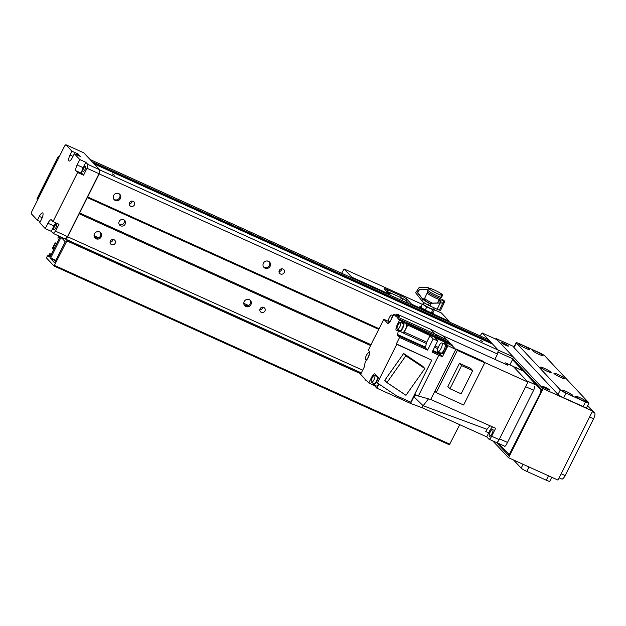 <?xml version="1.0" encoding="UTF-8"?>
<svg xmlns="http://www.w3.org/2000/svg" width="626" height="626" viewBox="0 0 626 626"><rect width="100%" height="100%" fill="white"/><g stroke="black" fill="none" stroke-linecap="round" stroke-linejoin="round"><path stroke-width="0.94" d="M110.066 242.145A2.801 2.645 136.8 0 0 112.954 239.422M259.813 309.862A2.801 2.645 136.8 0 0 262.701 307.139M119.425 193.974A3.889 3.67 -43.2 0 1 113.822 199.232M118.744 193.567A3.889 3.67 -43.2 0 1 119.527 199.694A3.889 3.67 -43.2 0 1 114.026 194.882A3.889 3.67 -43.2 0 1 118.744 193.567M97.296 238.279L94.268 236.91M99.542 231.917A3.889 3.67 -43.2 0 1 100.324 238.044A3.889 3.67 -43.2 0 1 94.823 233.24A3.889 3.67 -43.2 0 1 99.542 231.917M100.223 232.324A3.889 3.67 -43.2 0 1 94.62 237.583M269.172 261.691A3.889 3.67 -43.2 0 1 263.577 266.95M268.491 261.285A3.889 3.67 -43.2 0 1 269.274 267.412A3.889 3.67 -43.2 0 1 263.773 262.599A3.889 3.67 -43.2 0 1 268.491 261.285M247.043 305.997L244.015 304.627M249.289 299.635A3.889 3.67 -43.2 0 1 250.071 305.762A3.889 3.67 -43.2 0 1 244.57 300.957A3.889 3.67 -43.2 0 1 249.289 299.635M249.97 300.042A3.889 3.67 -43.2 0 1 244.367 305.3M480.471 340.341L482.849 341.804L480.471 340.341M112.085 173.754L114.472 175.217L112.085 173.754M111.545 244.633A2.801 2.645 -43.2 0 1 110.982 240.22A2.801 2.645 -43.2 0 1 114.941 243.678A2.801 2.645 -43.2 0 1 111.545 244.633M130.748 206.275A2.801 2.645 -43.2 0 1 130.185 201.862A2.801 2.645 -43.2 0 1 134.152 205.328A2.801 2.645 -43.2 0 1 130.748 206.275M129.269 203.786A2.801 2.645 136.8 0 0 132.164 201.071M261.292 312.351A2.801 2.645 -43.2 0 1 260.729 307.937A2.801 2.645 -43.2 0 1 264.688 311.396A2.801 2.645 -43.2 0 1 261.292 312.351M280.495 273.992A2.801 2.645 -43.2 0 1 279.932 269.579A2.801 2.645 -43.2 0 1 283.899 273.046A2.801 2.645 -43.2 0 1 280.495 273.992M279.016 271.504A2.801 2.645 136.8 0 0 281.911 268.789M119.175 224.413A3.459 3.263 136.8 0 0 124.034 219.851M120.654 225.829A3.459 3.263 -43.2 0 1 119.965 220.383A3.459 3.263 -43.2 0 1 124.856 224.656A3.459 3.263 -43.2 0 1 120.654 225.829M53.21 233.412L51.246 231.323L45.252 228.615L47.944 223.247A5.188 1.604 114.3 0 1 51.262 219.773A5.188 1.604 114.3 0 1 51.426 219.898L52.999 221.573L58.985 224.28L55.534 231.182L53.21 233.412L65.386 239.038L67.71 236.808L99.205 173.911L99.957 170.006L94.283 163.973L492.623 344.112L498.288 350.137L497.537 354.042L494.876 359.347M93.837 163.66L491.84 343.275L492.146 343.893M93.047 162.83L491.05 342.438L491.363 343.056M92.265 161.993L90.128 159.544A1.729 0.532 -65.7 0 0 90.074 159.505M488.335 339.621A1.729 0.532 114.3 0 1 488.405 339.636A1.729 0.532 114.3 0 1 488.46 339.675L490.573 342.219M491.027 342.422L92.718 162.298M491.809 343.259L93.501 163.136M492.592 344.097L94.291 163.973M480.111 335.888L482.169 332.977L498.288 350.137L497.913 352.086L512.882 358.862L513.257 356.906L99.957 170.006M497.537 354.042L99.205 173.911M379.074 328.689L87.679 196.924M378.738 329.362L87.1 197.48M371.054 344.699L79.416 212.824M370.623 345.568L79.228 213.795M362.681 370.201L67.71 236.808M361.343 372.877L65.386 239.038M40.338 221.581L37.396 220.242L31.3 213.756L31.676 211.807L64.705 145.842L65.871 144.723L83.837 152.854L99.761 169.795L99.01 173.699L67.514 236.597L65.19 238.835M45.252 228.615L39.751 222.754L41.668 218.92A5.188 1.604 114.3 0 0 42.631 212.942A5.188 1.604 114.3 0 0 39.313 216.408L42.216 217.723M65.871 144.723L71.959 151.21L77.953 153.918L80.308 156.43L74.322 153.722L79.823 159.575L85.817 162.291L87.781 164.38L99.761 169.795M87.781 164.38L87.03 168.284L83.571 175.186L77.585 172.479L76.012 170.804A5.188 1.604 114.3 0 1 77.131 164.951L79.823 159.575M77.131 164.951L83.125 167.658L85.817 162.291M83.571 175.186L81.998 173.512A5.188 1.604 -65.7 0 1 83.125 167.658M51.246 231.323L53.93 225.955A5.188 1.604 -65.7 0 1 56.035 222.942M53.805 229.812A2.934 0.908 -65.7 0 0 53.899 229.883A2.934 0.908 -65.7 0 0 55.941 227.582A2.934 0.908 -65.7 0 0 56.324 224.531A2.934 0.908 -65.7 0 0 54.36 226.667A2.934 0.908 -65.7 0 0 53.805 229.812M83 171.524A2.934 0.908 -65.7 0 0 83.094 171.587A2.934 0.908 -65.7 0 0 85.128 169.286A2.934 0.908 -65.7 0 0 85.512 166.234A2.934 0.908 -65.7 0 0 83.555 168.371A2.934 0.908 -65.7 0 0 83 171.524M77.953 153.918L77.366 155.099M74.322 153.722L72.397 157.556A5.188 1.604 114.3 0 1 69.087 161.023A5.188 1.604 114.3 0 1 70.042 155.045L71.959 151.21M37.396 220.242L39.313 216.408M77.585 172.479L52.999 221.573M55.534 231.182L67.514 236.597M87.03 168.284L99.01 173.699M482.169 332.977L497.146 339.754L513.257 356.906M496.496 442.543L508.938 455.791L541.967 389.826L512.882 358.862L509.877 364.856M65.034 242.215L54.556 262.81L50.573 258.569L50.683 257.99L60.824 237.739L61.176 237.403L65.143 241.628L65.034 242.215M59.58 236.292L59.846 237.285L55.464 246.026L55.135 246.378L54.454 245.65L55.244 242.857L52.443 248.099L52.506 248.866L53.899 246.714L54.47 248.021L50.088 256.77L49.759 257.114L49.071 256.386L49.853 253.585L48.116 256.425L47.529 255.815L47.2 256.159L46.551 258.053L54.047 266.027L66.888 240.9L66.88 239.719M58.578 235.845L57.882 238.123L59.094 236.08M55.244 242.857L56.723 243.514L55.244 242.857M459.719 424.678L449.382 444.804L54.079 266.034M425.766 311.31L423.896 309.753A7.778 0.939 -153.4 0 1 419.796 306.724A7.778 0.939 -153.4 0 1 421.04 306.795M432.879 312.718A7.778 0.939 -153.4 0 1 433.708 313.689A7.778 0.939 -153.4 0 1 432.363 313.587L430.602 313.493M408.966 303.712L406.172 300.738L406.939 299.205L411.658 304.22A1.729 0.532 114.3 0 1 411.712 304.956M406.172 300.738A5.188 0.626 26.6 0 0 400.499 297.452L387.024 291.356L387.791 289.822A5.188 0.626 26.6 0 0 384.333 288.75A5.188 0.626 26.6 0 0 384.474 289.04L389.192 294.063A1.729 0.532 -65.7 0 1 389.247 294.799M387.024 291.356A5.188 0.626 26.6 0 0 386.383 291.074M387.791 289.822L401.266 295.91L400.499 297.452M406.939 299.205A5.188 0.626 26.6 0 0 401.266 295.91M400.64 298.062L403.027 299.525L400.64 298.062M388.057 292.858L391.047 294.11L387.431 292.185M434.374 309.8L441.432 312.992L449.092 321.154A1.729 0.532 114.3 0 1 449.147 321.881M351.812 277.866A1.729 0.532 -65.7 0 0 351.757 277.138L344.089 268.977L422.276 304.33M344.089 268.977L341.639 273.265M57.78 157.275L37.036 198.7L37.27 200.109L55.104 165.014L54.791 164.685L57.099 160.076L57.412 160.412L58.562 158.112L58.75 157.134L58.328 156.696L57.78 157.275M268.922 261.511L268.045 261.112M119.167 193.794L118.291 193.395M55.182 164.857L54.791 164.685M269.29 261.871L267.31 260.979M119.535 194.154L117.563 193.262M45.197 184.803L44.806 184.623M39.055 197.073L38.655 196.9M440.665 302.452A9.288 1.119 26.6 0 1 440.156 302.381L440.555 301.497A9.288 1.119 26.6 0 0 440.594 301.505L441.025 301.724L440.446 302.874L429.264 303.281A8.584 1.033 -153.4 0 1 422.808 298.899A8.584 1.033 -153.4 0 1 424.475 299.064M428.669 288.273L427.761 290.057A8.122 0.978 -153.4 0 0 432.699 293.586A8.122 0.978 -153.4 0 0 441.072 297.28L441.893 295.409A8.122 0.978 -153.4 0 1 433.748 291.818A8.122 0.978 -153.4 0 1 428.669 288.273L427.229 287.53L419.052 287.647L415.641 292.78L421.885 300.77A8.584 1.033 26.6 0 0 428.34 305.12L429.264 303.281L431.259 303.258L429.937 305.926A8.639 1.041 26.6 0 1 428.333 305.128M421.885 300.77L423.035 299.056M429.538 303.195A6.894 0.829 -153.4 0 1 424.318 299.682L424.671 298.32A7.183 0.869 26.6 0 0 432.503 303.148M443.56 301.951L443.122 300.777A7.708 0.931 26.6 0 0 443.959 300.41L444.53 301.928A8.576 1.033 -153.4 0 1 443.56 301.951L443.138 302.859L440.446 302.874M440.594 301.505L439.992 301.192L440.414 300.347A757.437 748.187 66.2 0 0 441.58 299.987L443.122 300.777M441.58 299.987A13.827 1.667 26.6 0 0 442.23 299.964A13.827 1.667 26.6 0 0 442.418 299.619A757.437 748.187 -113.8 0 1 441.252 299.979A12.966 1.565 26.6 0 1 441.275 300.081M443.959 300.41L442.418 299.619M440.101 303.039L442.895 302.89A14008.503 2951.238 114.7 0 1 439.382 310.136A3.889 0.469 -153.4 0 1 437.128 309.26L440.101 303.039L431.259 303.258M437.128 309.26L429.937 305.926M439.382 310.136A8.811 1.064 26.6 0 0 440.657 310.183L444.53 301.928M427.926 289.752L419.663 289.243L417.299 292.483L422.66 299.22M419.85 289.165L417.675 292.381L422.683 299.158M427.229 287.53L419.052 287.647M427.597 287.365L429.037 288.109A8.122 0.978 -153.4 0 1 436.04 290.808A8.122 0.978 -153.4 0 1 442.911 294.956L439.538 300.144L438.99 299.862M427.167 292.984L424.678 298.305A7.183 0.869 26.6 0 0 424.671 298.32M441.893 295.409L440.712 294.799L441.721 294.345L442.911 294.956M437.504 302.976L438.67 300.527L440.555 301.497M427.941 290.464L427.456 291.434A7.778 0.939 -153.4 0 0 432.175 294.815A7.778 0.939 -153.4 0 0 440.188 298.344L440.704 297.17M427.636 291.841L427.151 292.819A7.434 0.9 -153.4 0 0 431.65 296.043A7.434 0.9 -153.4 0 0 439.303 299.416L439.82 298.242M438.67 300.527L439.209 299.392M441.33 295.12L441.721 294.345M440.313 300.55L439.538 300.144M434.483 309.596L432.926 312.695L431.275 312.797L425.226 310.058L420.821 307.225L422.378 304.119L426.775 306.951L432.832 309.69L434.483 309.596L433.959 309.134M424.264 305.058A6.088 0.736 -153.4 0 1 423.145 303.868L422.378 304.119M431.533 312.914A5.955 0.72 -153.4 0 1 431.353 312.875L432.832 309.69M425.226 310.058L426.775 306.951M433.857 307.742L433.982 309.299A6.088 0.736 -153.4 0 1 433.92 309.416M433.607 309.44A6.088 0.736 -153.4 0 1 430.485 308.368M429.334 307.851A6.088 0.736 -153.4 0 1 425.101 305.59M423.145 303.868A6.088 0.736 -153.4 0 1 423.153 303.868L424.538 302.992M431.353 312.875A5.955 0.72 -153.4 0 1 426.431 310.848A5.955 0.72 -153.4 0 1 421.861 308.125A5.955 0.72 -153.4 0 1 421.736 308.015M507.483 442.449L499.525 438.857L525.644 386.696L533.602 390.295L506.7 444.006A3.459 1.072 -65.7 0 1 504.493 446.315A3.459 1.072 -65.7 0 1 504.384 446.236L504.626 446.346M535.754 384.904L526.771 380.835L513.406 366.609A5.188 1.604 -65.7 0 0 513.242 366.492M446.761 339.863L442.958 335.81L507.764 365.193L505.722 363.017L513.21 366.406A4.319 1.338 -65.7 0 0 513.07 366.304A4.319 1.338 -65.7 0 0 512.897 366.265M504.266 363.604A4.319 1.338 114.3 0 1 505.581 362.916A4.319 1.338 114.3 0 1 505.722 363.017M422.135 407.722L410.554 403.434L413.896 396.759L423.129 405.742L422.135 407.722L486.707 436.846L488.781 432.848A6.909 2.136 114.3 0 1 492.592 426.909M486.707 436.846L488.75 439.022A4.319 1.338 114.3 0 0 488.89 439.123A4.319 1.338 114.3 0 0 491.653 436.236L495.643 428.262L430.727 399.466L418.364 396.015L438.803 355.192L432.065 352.148L437.676 340.943L433.184 338.916L430.039 335.567L426.729 342.187L404.263 332.03A1.729 0.532 -65.7 0 0 403.817 333.322A35.001 10.83 -65.7 0 0 403.84 333.188L398.3 330.685A35.001 10.83 114.3 0 1 397.565 334.511A1.729 0.532 -65.7 0 0 397.604 335.356L425.602 348.017L427.574 350.114L433.184 338.916M489.407 436.228A3.889 1.205 -65.7 0 0 489.532 436.322A3.889 1.205 -65.7 0 0 492.232 433.27A3.889 1.205 -65.7 0 0 492.74 429.233A3.889 1.205 -65.7 0 0 490.142 432.057A3.889 1.205 -65.7 0 0 489.407 436.228M513.21 366.406L527.953 382.095L499.141 439.624L491.653 436.236M496.238 442.41A4.319 1.338 -65.7 0 0 496.379 442.512A4.319 1.338 -65.7 0 0 499.141 439.624M398.12 324.8L397.408 324.471L399.529 320.238L398.05 318.657L437.284 336.405A35.432 10.963 -65.7 0 0 435.281 334.12A35.432 10.963 -65.7 0 0 435.164 334.065L395.929 316.326A35.432 10.963 114.3 0 0 395.804 316.271L393.903 314.244L391.14 319.753A5.36 1.659 -65.7 0 1 387.713 323.337A5.36 1.659 -65.7 0 1 387.541 323.212L383.808 319.237L375.545 335.732A35.432 10.963 114.3 0 0 371.155 344.496L368.268 350.27L369.356 351.429A5.36 1.659 -65.7 0 1 369.027 355.513A5.36 1.659 -65.7 0 1 366.202 360.412L365.13 362.556A35.001 10.83 114.3 0 0 364.387 366.398A1.729 0.532 -65.7 0 1 363.941 367.689L360.631 374.309L364.614 378.55A35.432 10.963 114.3 0 0 366.734 380.89A35.432 10.963 114.3 0 0 366.859 380.944L368.761 382.971L371.523 377.462L372.243 377.783M438.67 337.883L437.284 336.405L449.03 342.281A34.915 10.806 -65.7 0 0 447.05 340.004L435.281 334.12M452.332 345.795L455.767 349.457L447.966 345.701L444.945 342.485L440.587 339.918L452.332 345.795L451.878 344.417L406.415 323.298A5.47 1.69 114.3 0 1 406.892 324.683L430.039 335.567M488.781 432.848L485.76 431.564L486.989 429.311L423.137 405.734L428.497 398.856M377.368 382.987L396.735 344.316L431.783 360.161L410.734 402.189L396.383 395.702L377.368 382.987L376.39 381.946L378.542 377.642L375.123 374.004A5.36 1.659 -65.7 0 0 374.951 373.878A5.36 1.659 -65.7 0 0 371.523 377.462M396.735 344.316L396.344 343.893L399.576 337.453L397.604 335.356M398.3 330.685L397.753 330.098A5.36 1.659 -65.7 0 1 396.415 330.653A5.36 1.659 -65.7 0 1 397.408 324.471M395.929 316.326A35.432 10.963 114.3 0 1 398.05 318.657M415.828 394.865L413.896 396.759A7.95 2.457 114.3 0 1 413.896 396.759L410.554 403.434L376.86 388.198L374.301 385.475L368.761 382.971M442.958 335.81L430.578 329.268L396.884 314.033L396.25 315.308M430.578 329.268L435.031 334.002A35.432 10.963 -65.7 0 1 435.164 334.065M396.884 314.033L399.443 316.748L393.903 314.244M388.276 321.263L383.808 319.237M388.496 322.046A3.889 1.205 114.3 0 1 389.231 317.875A3.889 1.205 114.3 0 1 391.821 315.05A3.889 1.205 114.3 0 1 391.32 319.088A3.889 1.205 114.3 0 1 388.621 322.132A3.889 1.205 114.3 0 1 388.496 322.046M484.328 362.368L527.953 382.095M449.03 342.281L450.297 343.627M434.874 391.18L436.212 392.604L457.34 350.411L456.002 348.995L430.727 399.466M447.966 345.701L442.425 356.757L438.803 355.192M399.576 337.453L427.574 350.114M396.344 343.893L431.783 360.161M414.662 394.341L418.364 396.015M376.86 388.198L378.941 384.035M375.976 385.866A5.188 1.604 -65.7 0 0 376.148 385.984A5.188 1.604 -65.7 0 0 378.691 383.871M376.414 381.97A5.188 1.604 114.3 0 1 373.448 384.771A5.188 1.604 114.3 0 1 373.284 384.646A5.188 1.604 114.3 0 1 373.018 383.151M376.218 376.062A5.188 1.604 114.3 0 1 376.672 375.647M378.127 377.204A5.188 1.604 114.3 0 1 377.29 380.139M373.855 383.495A3.889 1.205 -65.7 0 0 373.98 383.589A3.889 1.205 -65.7 0 0 376.68 380.538A3.889 1.205 -65.7 0 0 377.188 376.5L374.645 375.35A3.889 1.205 114.3 0 1 374.137 379.387A3.889 1.205 114.3 0 1 371.437 382.439A3.889 1.205 114.3 0 1 371.312 382.345A3.889 1.205 114.3 0 1 372.047 378.174A3.889 1.205 114.3 0 1 374.645 375.35M403.653 353.502L384.787 380.279L386.954 382.58L405.82 355.803L403.653 353.502L422.683 366.226L424.843 368.526L405.977 395.303L386.954 382.58M405.82 355.803L424.843 368.526M425.602 348.017A1.729 0.532 114.3 0 1 425.57 347.18A35.001 10.83 -65.7 0 0 426.283 343.478A1.729 0.532 114.3 0 1 426.729 342.187M397.753 330.098L403.84 333.188M404.263 332.03L407.573 325.41M405.812 323.329A5.47 1.69 114.3 0 1 406.415 323.298M399.529 320.238L405.484 323.188M403.207 332.57A5.188 1.604 -65.7 0 0 406.188 327.531A5.188 1.604 -65.7 0 0 406.297 323.556L403.606 322.335A5.188 1.604 114.3 0 1 403.488 326.318A5.188 1.604 114.3 0 1 400.507 331.35M406.892 324.683L440.587 339.918L439.374 338.627M441.267 340.646L434.53 337.602L437.676 340.943M432.558 351.163L440.579 354.785A1.729 0.532 114.3 0 1 440.547 353.948A35.001 10.83 -65.7 0 0 440.688 353.299M440.579 354.785L442.425 356.757M444.945 342.485L444.186 343.987M441.666 353.713A5.102 1.581 -65.7 0 0 441.831 353.831A5.102 1.581 -65.7 0 0 445.376 349.84A5.102 1.581 -65.7 0 0 446.033 344.543L444.984 344.065A5.102 1.581 114.3 0 1 444.327 349.363A5.102 1.581 114.3 0 1 440.782 353.361A5.102 1.581 114.3 0 1 440.618 353.236A5.102 1.581 114.3 0 1 440.438 352.915M444.429 344.097A5.102 1.581 114.3 0 1 444.984 344.065M440.735 353.009A4.836 1.495 -65.7 0 0 440.892 353.119A4.836 1.495 -65.7 0 0 444.249 349.331A4.836 1.495 -65.7 0 0 444.883 344.3L441.886 342.946A4.836 1.495 114.3 0 1 441.26 347.978A4.836 1.495 114.3 0 1 437.895 351.765A4.836 1.495 114.3 0 1 437.738 351.655A4.836 1.495 114.3 0 1 438.654 346.46A4.836 1.495 114.3 0 1 441.886 342.946M398.879 330.614A5.188 1.604 114.3 0 1 398.903 330.168M402.103 323.079A5.188 1.604 114.3 0 1 403.606 322.335M399.74 330.512A3.889 1.205 -65.7 0 0 399.865 330.598A3.889 1.205 -65.7 0 0 402.565 327.555A3.889 1.205 -65.7 0 0 403.074 323.517L400.523 322.367A3.889 1.205 114.3 0 1 400.022 326.404A3.889 1.205 114.3 0 1 397.322 329.448A3.889 1.205 114.3 0 1 397.197 329.362A3.889 1.205 114.3 0 1 397.933 325.184A3.889 1.205 114.3 0 1 400.523 322.367M436.212 392.604L463.616 404.999L484.743 362.806L483.405 361.382L456.002 348.995M484.743 362.806L457.34 350.411M449.984 388.746L447.864 386.485L459.461 363.323L470.619 368.37L472.74 370.623L461.135 393.793L449.984 388.746L461.581 365.584L459.461 363.323M461.581 365.584L472.74 370.623M486.989 429.311L489.97 425.743M365.545 359.77A3.889 1.205 114.3 0 1 366.28 355.599A3.889 1.205 114.3 0 1 368.87 352.774A3.889 1.205 114.3 0 1 368.37 356.812A3.889 1.205 114.3 0 1 365.67 359.864A3.889 1.205 114.3 0 1 365.545 359.77M587.704 405.492L594.7 412.949A5.188 1.604 114.3 0 1 593.573 418.802L565.153 475.564A5.188 1.604 114.3 0 1 561.835 479.031L559.12 477.81M551.756 477.278L549.753 481.277A5.188 0.626 -153.4 0 1 546.295 480.212L526.826 471.409A5.188 0.626 -153.4 0 1 521.161 468.115L513.508 459.977M504.016 343.4A3.889 0.469 -153.4 0 1 508.382 346.084A3.889 0.469 -153.4 0 1 504.689 344.762A3.889 0.469 -153.4 0 1 501.426 342.602A3.889 0.469 -153.4 0 1 504.016 343.4M545.285 387.337A3.889 0.469 -153.4 0 1 549.651 390.021A3.889 0.469 -153.4 0 1 545.966 388.699A3.889 0.469 -153.4 0 1 542.695 386.539A3.889 0.469 -153.4 0 1 545.285 387.337M495.667 339.089L495.964 338.494L514.165 346.726M495.964 338.494L543.133 388.707L508.562 457.739L492.685 440.845M508.562 457.739L557.977 480.087L592.548 411.055L543.133 388.707M587.571 405.758L592.548 411.055M533.595 390.311A3.459 1.072 -65.7 0 0 534.338 386.406M515.3 367.423A3.459 1.072 -65.7 0 1 516.145 367.079A3.459 1.072 -65.7 0 1 516.262 367.157L517.397 368.37M498.265 443.255L509.47 454.726M510.135 453.388L508.735 454.398M509.893 453.279L540.864 392.025M541.733 390.295L540.997 389.959L540.621 391.915M540.997 389.959L512.498 359.629M539.025 354.355A5.963 0.72 -153.4 0 1 532.343 350.341A5.963 0.72 -153.4 0 1 537.992 352.274A5.963 0.72 -153.4 0 1 542.922 355.646A5.963 0.72 -153.4 0 1 539.025 354.355M582.266 400.382A5.963 0.72 -153.4 0 1 575.576 396.368A5.963 0.72 -153.4 0 1 581.233 398.3A5.963 0.72 -153.4 0 1 586.163 401.673A5.963 0.72 -153.4 0 1 582.266 400.382M560.646 377.368A5.963 0.72 -153.4 0 1 553.955 373.354A5.963 0.72 -153.4 0 1 559.613 375.287A5.963 0.72 -153.4 0 1 564.542 378.66A5.963 0.72 -153.4 0 1 560.646 377.368M568.784 394.294A5.963 0.72 -153.4 0 1 562.101 390.272A5.963 0.72 -153.4 0 1 567.751 392.205A5.963 0.72 -153.4 0 1 572.68 395.577A5.963 0.72 -153.4 0 1 568.784 394.294M525.55 348.267A5.963 0.72 -153.4 0 1 518.86 344.245A5.963 0.72 -153.4 0 1 524.518 346.178A5.963 0.72 -153.4 0 1 529.447 349.551A5.963 0.72 -153.4 0 1 525.55 348.267M547.171 371.281A5.963 0.72 -153.4 0 1 540.481 367.259A5.963 0.72 -153.4 0 1 546.138 369.191A5.963 0.72 -153.4 0 1 551.068 372.564A5.963 0.72 -153.4 0 1 547.171 371.281M516.168 342.727L513.868 347.328A5.188 0.626 26.6 0 0 514.009 347.618L558.032 394.482A5.188 0.626 26.6 0 0 563.705 397.768L583.174 406.571A5.188 0.626 26.6 0 0 586.625 407.636L588.933 403.034A5.188 0.626 26.6 0 0 588.784 402.745L544.769 355.881A5.188 0.626 26.6 0 0 539.096 352.594L519.627 343.791A5.188 0.626 26.6 0 0 516.168 342.727A5.188 0.626 26.6 0 0 516.317 343.017L560.333 389.881A5.188 0.626 26.6 0 0 566.006 393.167L585.474 401.97A5.188 0.626 26.6 0 0 588.933 403.034M248.522 305.496L243.772 303.344L248.538 305.48M98.775 237.778L94.025 235.626L98.791 237.763M488.46 339.675L90.128 159.544M490.581 341.929L92.249 161.805M490.596 342.117L92.546 162.118M491.363 342.766L93.039 162.643M491.379 342.954L93.329 162.956M492.153 343.604L93.822 163.48M492.161 343.791L94.119 163.793M76.012 170.804L81.998 173.512M47.944 223.247L53.93 225.955M70.042 155.045L72.992 156.375M60.824 237.739L61.974 238.256M50.683 257.99L55.941 260.361M50.573 258.569L55.683 260.885M50.057 256.832L49.071 256.386M50.315 256.316L49.188 255.807M51.042 254.86L49.916 254.344M51.309 254.336L50.025 253.765M48.374 256.198L47.545 255.823M449.938 444.225L54.603 265.447M360.866 373.839L66.888 240.9M361.296 372.971L67.076 239.93M59.345 238.287L58.21 237.778M59.986 236.792L58.946 236.323M55.432 246.096L54.454 245.65M55.691 245.58L54.564 245.063M56.426 244.117L55.291 243.608M56.684 243.6L55.409 243.021M53.766 249.43L52.521 248.866L53.766 249.43M53.961 249.031L52.834 248.514M53.562 247.059L54.611 247.536M411.658 304.22L423.896 309.753M432.363 313.587L449.092 321.154M351.757 277.138L389.192 294.063M513.406 366.609L522.389 370.67M397.565 334.511L425.57 347.18M403.817 333.322L426.283 343.478M440.547 353.948L432.895 350.49M438.247 347.399L435.148 345.99M437.801 348.69L434.538 347.219M561.146 473.757L565.153 475.564M589.575 416.994L593.573 418.802M592.173 411.806L594.7 412.949M523.07 464.304L521.161 468.115M529.033 466.996L526.826 471.409M548.501 475.799L546.295 480.212M514.009 347.618L516.317 343.017M583.174 406.571L585.474 401.97M563.705 397.768L566.006 393.167M558.032 394.482L560.333 389.881M488.405 339.636L90.105 159.52M47.529 255.815L48.382 256.198M54.047 266.027L449.382 444.804M431.228 312.844L430.907 313.485M513.328 366.531L522.225 370.553M496.684 442.535L504.024 445.861M513.07 366.304L505.581 362.916M393.191 315.668L391.821 315.05M389.356 322.468L388.621 322.132M376.148 385.984L373.448 384.771M373.98 383.589L371.437 382.439M441.831 353.831L440.782 353.361M440.892 353.119L437.895 351.765M399.865 330.598L397.322 329.448M496.379 442.512L488.89 439.123M369.614 353.111L368.87 352.774M366.406 360.193L365.67 359.864"/></g></svg>
